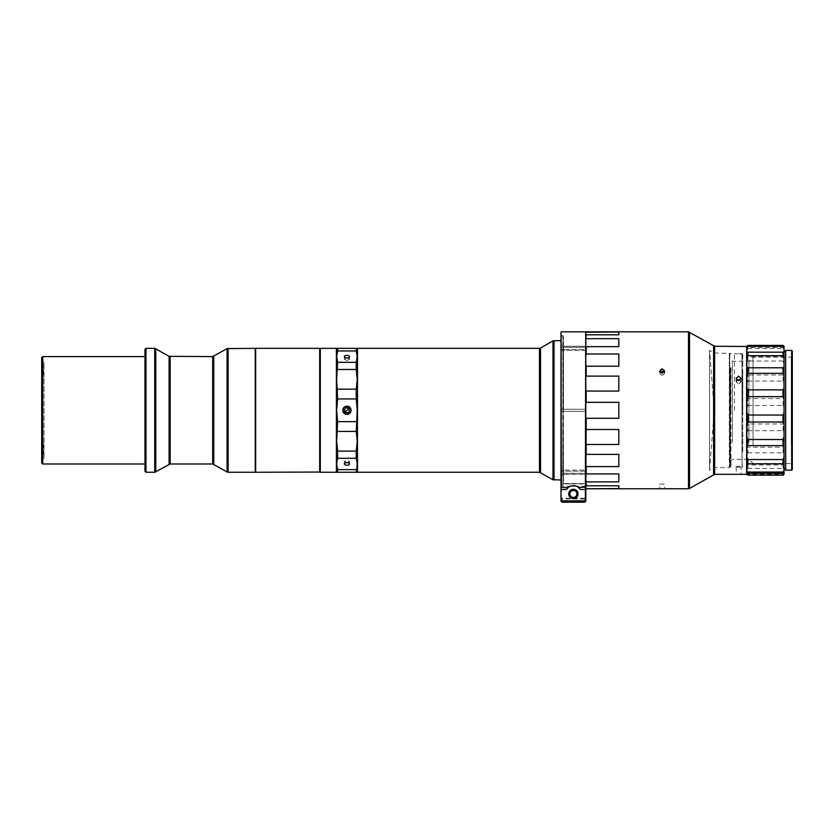 <?xml version="1.0" encoding="UTF-8"?>
<svg xmlns="http://www.w3.org/2000/svg" width="834" height="834" viewBox="0 0 834 834"><rect width="100%" height="100%" fill="white"/><g stroke="black" fill="none" stroke-linecap="round" stroke-linejoin="round"><path stroke-width="0.63" stroke-dasharray="4.17 3.13" d="M730.959 367.46L730.959 410.297L730.959 367.46M729.729 410.297L729.729 353.501L729.729 410.297M729.729 467.186L729.312 352.98L729.312 467.603L714.196 467.603L709.578 470.272L709.578 350.322L709.578 470.272L714.196 410.297L714.196 352.98L714.196 410.297L709.578 350.322L714.196 352.98L729.729 353.397L729.729 467.186L729.729 353.397M714.196 467.603L714.196 410.297L714.196 467.603M792.3 445.888L792.3 356.087L792.3 445.888M791.268 445.21L791.268 357.119L791.268 445.21M792.3 469.563L792.3 351.02M791.685 470.188L791.685 350.405M753.06 445.21L753.06 357.119L753.06 445.21M785.691 470.188L785.691 350.405M748.932 442.5L748.932 361.247L748.932 442.5M732.408 442.5L732.408 361.247L732.408 442.5M784.043 371.787L784.043 468.948L784.043 371.787M785.691 371.787L785.691 468.948L785.691 371.787M730.344 376.739L730.344 461.411L730.344 376.739M783.011 361.049L784.043 363.551L784.043 373.413L783.011 374.977L747.9 374.977L746.868 373.413L746.868 363.551L747.9 361.049L783.011 361.049L783.011 356.754L747.9 356.754L746.868 356.191L746.868 350.801L746.868 474.108L746.868 468.687L746.868 472.753L747.9 474.285L783.011 474.285L784.043 472.753L784.043 474.285M730.344 367.919L730.344 466.467L730.344 367.919M730.959 410.297L730.959 467.092L730.959 410.297M734.473 410.297L734.473 353.501L734.473 410.297M41.7 458.929L42.315 458.314L42.315 410.297L42.315 458.314L44.035 458.314L41.7 410.297L44.035 362.279L44.035 458.314L44.035 362.279L41.7 361.654L41.7 458.929L41.7 361.654M319.881 472.044L319.881 348.549M319.683 472.252L319.683 348.341M255.652 472.252L255.652 348.341M255.454 472.044L255.454 348.549M255.246 348.341L255.246 472.252M145.992 348.341L145.992 472.252M144.96 463.985L144.96 356.598L144.96 463.985M42.315 410.297L42.315 362.279L42.315 410.297M660.121 372.245L659.715 373.423L662.196 375.561L659.715 373.423L660.121 372.245M662.196 368.93L664.667 371.057L662.196 373.225L659.715 371.057L661.268 369.087M662.238 488.734L664.667 488.776L664.667 484.168L659.715 484.043L659.715 488.776L661.289 488.734M586.187 331.817L618.818 332.026L618.818 334.903L618.818 332.026L618.818 334.903L586.187 334.788L586.187 338.698L618.818 338.698L618.818 346.663L618.818 338.698L618.818 346.663L586.187 346.663L586.187 354.012L618.818 354.012L618.818 366.209L618.818 354.012L618.818 366.209L586.187 366.209L586.187 376.113L618.818 376.113L618.818 391.073L618.818 376.113L618.818 391.073L586.187 391.073L586.187 402.332L618.818 402.332L618.818 418.261L618.818 410.297L618.818 418.261L586.187 418.261L586.187 429.52L618.818 429.52L618.818 444.48L586.187 444.48L586.187 454.384L618.818 454.384L618.818 466.581L586.187 466.581L586.187 473.931L618.818 473.931L618.818 481.885L586.187 481.885L586.187 485.795L618.818 485.795L618.818 488.568L586.187 488.776M585.781 332.537L585.781 484.001L585.781 403.562L585.781 483.605L563.065 483.605L563.065 474.296L563.065 483.605M585.364 331.817L585.364 474.296L585.364 473.264L563.471 473.264L563.471 347.33L563.471 411.329L585.364 411.329L563.065 411.329L563.065 484.001L563.065 411.329L563.065 473.264L585.364 473.264L585.364 410.297L585.145 498.378L561.407 498.148L561.407 331.817M561.001 479.998L561.407 471.168L585.781 471.168L585.781 470.136L561.407 470.136L561.407 411.329L585.781 411.329L585.781 409.265L561.407 409.265L561.407 350.457L585.781 350.457L585.781 349.425L561.407 349.425L561.001 340.178L561.407 349.425L585.781 349.425L585.781 350.457L561.407 350.457L561.001 346.788L561.001 409.265L563.065 409.265L563.065 410.297L563.065 335.633L563.065 484.94L561.001 484.94L561.001 332.234M563.471 483.595L585.364 483.595L563.065 484.001L563.471 473.264L563.471 474.296L585.364 474.296L563.471 474.296L563.471 483.595M585.145 498.378L584.749 502.183L562.033 502.183L561.001 501.151L561.001 410.297L561.001 484.94L563.065 484.94L563.065 336.571L563.065 409.265L563.065 346.61L561.407 346.433L561.407 409.265L585.781 409.265L585.781 347.33L585.781 473.264L585.781 411.329L561.001 411.329L561.001 473.806L561.001 411.329L563.065 411.329L562.856 474.16L562.856 411.329L561.407 411.329L561.407 474.16L563.065 473.983L563.065 411.329L563.471 473.264L563.065 410.297L562.856 474.16L561.001 473.806L561.407 411.329L561.407 470.136L585.781 470.136L585.781 474.296L585.781 471.168L561.407 471.168L561.001 480.405M573.385 489.287A4.65 4.65 0 0 1 578.035 493.937A4.65 4.65 0 0 1 573.385 498.586A4.65 4.65 0 0 1 568.736 493.937A4.65 4.65 0 0 1 573.385 489.287M563.471 346.287L563.471 336.978L563.471 346.287L585.364 346.287L563.065 346.287L563.065 336.978L563.471 346.287M561.001 336.363L561.001 349.06L561.001 336.363L561.407 345.401L561.407 335.946L562.856 335.946L562.856 345.401L561.001 345.756L562.856 345.401L563.065 336.154L563.065 345.578L563.065 336.154M563.065 484.439L563.065 475.015L562.856 484.637L561.407 484.637L561.407 475.192L562.856 475.192L561.407 475.192L561.407 484.637L561.001 474.838L561.001 484.231M569.872 493.937A3.513 3.513 0 0 1 573.385 490.423A3.513 3.513 0 0 1 576.899 493.937A3.513 3.513 0 0 1 573.385 497.45A3.513 3.513 0 0 1 569.872 493.937M738.601 467.03C735.411 467.092 735.411 467.092 738.601 467.03C735.411 467.092 735.411 467.092 738.601 467.03C741.801 467.092 741.801 467.092 738.601 467.03C741.801 467.092 741.801 467.092 738.601 467.03M742.74 354.221L742.114 354.836L742.114 465.747L742.01 354.825L742.01 465.758L734.473 467.092L736.13 467.092L736.328 474.306M737.266 380.106L736.13 381.899L738.601 384.067L736.13 381.899L738.601 379.783L741.082 381.899L738.601 384.067L741.082 381.899L739.935 380.106M738.601 380.45L736.13 378.282L738.601 376.165L741.082 378.282L738.601 380.45M346.934 412.872A2.585 2.585 0 0 1 344.359 410.297A2.585 2.585 0 0 1 346.934 407.711C343.608 409.431 343.608 411.152 346.934 412.872C350.27 411.152 350.27 409.431 346.934 407.711A2.585 2.585 0 0 1 349.519 410.297A2.585 2.585 0 0 1 346.934 412.872M346.934 360.538L344.359 359.152L346.934 357.953L349.519 359.245L346.934 360.538M346.934 462.63L344.359 461.442L346.934 460.055L349.519 461.338L346.934 462.63M320.089 348.549L320.089 472.044M320.298 472.252L320.298 348.341M336.404 472.252L336.404 348.341M336.613 353.887L336.613 472.044L336.613 353.887M356.233 350.958L337.645 350.958L336.613 356.639L336.613 348.341L356.233 348.341L357.265 356.639L357.265 410.297L357.265 348.549M357.473 348.341L357.473 472.252M344.671 410.297A2.273 2.273 0 0 0 346.934 412.569A2.273 2.273 0 0 0 349.206 410.297A2.273 2.273 0 0 0 346.934 408.024A2.273 2.273 0 0 0 344.671 410.297A2.273 2.273 0 0 0 346.934 412.569A2.273 2.273 0 0 0 349.206 410.297A2.273 2.273 0 0 0 346.934 408.024A2.273 2.273 0 0 0 344.671 410.297M746.868 346.308L746.868 373.413M348.497 408.931A2.064 2.064 0 0 0 345.578 408.743A2.064 2.064 0 0 0 345.38 411.652A2.064 2.064 0 0 1 345.578 408.743A2.064 2.064 0 0 1 348.497 408.931A2.064 2.064 0 0 1 348.299 411.85A2.064 2.064 0 0 1 345.38 411.652A2.064 2.064 0 0 0 348.299 411.85A2.064 2.064 0 0 0 348.497 408.931M344.901 407.962A3.096 3.096 0 0 0 344.609 412.33A3.096 3.096 0 0 0 348.977 412.622A3.096 3.096 0 0 0 349.269 408.253A3.096 3.096 0 0 0 344.901 407.962A3.096 3.096 0 0 0 344.609 412.33A3.096 3.096 0 0 0 348.977 412.622A3.096 3.096 0 0 0 349.269 408.253A3.096 3.096 0 0 0 344.901 407.962M344.223 407.19A4.128 4.128 0 0 0 343.827 413.018A4.128 4.128 0 0 0 349.654 413.403A4.128 4.128 0 0 0 350.051 407.576A4.128 4.128 0 0 0 344.223 407.19M320.089 469.865L320.089 350.728L320.089 469.865M319.881 350.718L319.881 469.865L319.881 350.718M742.74 410.297L742.74 353.501L742.74 410.297M746.868 444.522L746.868 462.067L746.868 433.378L746.868 444.522L747.9 447.253L783.011 447.253L784.043 444.522L784.043 462.62L783.011 464.924L747.9 464.924L746.868 462.067L746.868 468.687L746.868 462.62M746.868 396.244L746.868 420.524L746.868 395.639L747.9 398.569L783.011 398.569L784.043 396.244L784.043 421.222L783.011 423.953L747.9 423.953L746.868 420.524L746.868 433.378L746.868 421.222M746.868 350.363L746.868 347.215L746.868 350.363L747.9 348.529L747.9 346.694L746.868 347.215M746.659 474.317L746.659 346.277M356.233 348.341L357.265 348.341L356.233 369.483L337.645 369.483L336.613 379.314L336.613 441.269L337.645 451.111L356.233 451.111L356.233 458.273L357.265 463.954L356.233 469.625L337.645 469.625L337.645 472.252L336.613 472.252L336.613 463.954L337.645 469.625M356.233 458.273L337.645 458.273L336.613 463.954M357.265 356.639L357.265 379.314L356.233 389.155L337.645 389.155L336.613 379.314L336.613 356.639L337.645 362.321L356.233 362.321M337.645 348.341L337.645 350.958M356.233 469.625L356.233 472.252L337.645 472.252M337.645 362.321L337.645 369.483M337.645 451.111L337.645 458.273M356.233 389.155L356.233 398.933L337.645 398.933L336.613 410.297L337.645 421.65L356.233 421.65L357.265 441.269L357.265 472.252L356.233 472.252M357.265 472.044L357.265 410.297L357.265 441.269L356.233 451.111M356.233 369.483L357.265 379.314L357.265 463.954M356.233 431.439L337.645 431.439L336.613 441.269M356.233 398.933L357.265 410.297L356.233 421.65M337.645 389.155L337.645 398.933M337.645 421.65L337.645 431.439M738.601 474.265L741.082 474.317L741.082 467.092L742.74 467.092M566.401 489.527A8.257 8.257 0 0 1 568.215 487.494M572.155 485.763A8.257 8.257 0 0 1 573.375 485.68M578.567 487.494A8.257 8.257 0 0 1 580.381 489.527M584.749 498.951L562.033 498.951L561.636 498.378M562.033 502.183L562.033 498.951M563.471 347.33L585.364 347.33L563.065 347.33L563.065 409.265L563.471 347.33M563.471 409.265L562.856 409.265L562.856 346.433L562.856 409.265L561.407 409.265L561.407 346.433L563.065 346.61L563.065 409.265L585.364 409.265L563.471 409.265M561.001 409.265L561.001 346.788L561.001 409.265M561.001 471.523L561.001 474.838L561.001 471.523M561.001 484.94L561.001 501.151L561.001 484.94M585.781 483.605L585.364 498.148M585.781 497.835L585.572 501.359M585.781 501.151L585.781 484.001L585.781 501.151M585.781 346.287L585.781 336.978L585.781 346.287M585.781 473.264L585.781 470.136L585.781 473.264M585.781 481.02L585.781 474.285L586.187 481.885M585.781 390.02L585.781 377.364L586.187 391.073M585.781 365.459L585.781 355.138L586.187 366.209M585.781 346.308L585.781 339.574L586.187 346.663M586.187 485.795L618.818 485.69L618.818 488.568L618.818 485.69L585.781 485.69L585.781 488.057L585.781 483.897L561.001 483.897M618.818 481.885L618.818 473.931L618.818 481.885M618.818 466.581L618.818 454.384L618.818 466.581M618.818 444.48L618.818 429.52L618.818 444.48M585.781 339.574L586.187 338.698M585.781 355.138L586.187 354.012M585.781 377.364L586.187 376.113M585.781 403.562L586.187 402.332M586.187 418.261L585.781 417.031M585.781 430.563L586.187 429.52M586.187 444.48L585.781 443.229M585.781 455.124L586.187 454.384M586.187 466.581L585.781 465.445M664.281 372.214L664.667 373.361L662.196 375.561L664.667 373.361L663.145 371.411M659.715 484.043L664.667 484.168L659.715 484.043M41.7 357.63L41.7 462.953M42.732 356.598L42.732 463.985M144.96 349.373L144.96 471.22M742.74 373.476L742.74 452.591L742.74 373.476M784.043 346.308L784.043 347.528L783.011 346.694L747.9 346.694M747.9 348.529L783.011 348.529L784.043 350.363L784.043 356.191L783.011 356.754M746.868 363.551L746.868 356.191M747.9 361.049L747.9 356.754M746.868 383.849L747.9 381.065L747.9 374.977M747.9 381.065L783.011 381.065L784.043 383.849L784.043 396.244M746.868 408.17L747.9 405.532L747.9 398.569M747.9 405.532L783.011 405.532L784.043 408.17M746.868 432.825L747.9 430.73L747.9 423.953M747.9 430.73L783.011 430.73L784.043 432.825L784.043 444.522M746.868 454.04L747.9 452.81L747.9 447.253M747.9 452.81L783.011 452.81L784.043 454.04M746.868 468.593L747.9 468.416L747.9 464.924M747.9 468.416L783.011 468.416L784.043 468.593L784.043 472.753M746.868 474.285L746.868 472.753M747.9 475.171L747.9 474.285M784.043 462.62L784.043 468.593M784.043 421.222L784.043 432.825M784.043 373.413L784.043 383.849M784.043 356.191L784.043 363.551M784.043 347.215L784.043 350.363M783.011 348.529L783.011 346.694M783.011 381.065L783.011 374.977M783.011 405.532L783.011 398.569M783.011 430.73L783.011 423.953M783.011 452.81L783.011 447.253M783.011 468.416L783.011 464.924M783.011 475.171L783.011 474.285M746.451 373.007L746.451 410.297L746.451 373.007M746.868 410.297L746.868 353.084L746.868 410.297M746.451 410.297L746.451 467.092L746.451 410.297M742.74 353.501L734.473 353.501L742.01 354.825L742.01 465.758L742.74 466.373M228.12 348.341L228.12 472.252M154.738 472.252L154.738 348.341M688.488 488.776L688.488 331.817M539.494 348.341L539.494 472.252M540.526 348.059L540.526 472.524M552.984 479.717L552.984 340.866M585.781 486.232L561.001 486.232M714.634 346.277L714.634 474.317M554.016 340.595L554.016 479.998M713.602 474.588L713.602 345.995M689.52 332.088L689.52 488.495M155.77 348.612L155.77 471.971M169.114 356.327L169.114 464.267M170.146 356.598L170.146 463.985M212.712 356.598L212.712 463.985M213.744 356.327L213.744 464.267M227.088 471.971L227.088 348.612M730.344 354.116L730.959 353.501L729.729 353.501M730.344 461.411L732.408 459.346L748.932 459.346L753.06 463.475L791.268 463.475L792.3 464.507M659.715 371.057L659.715 373.423L659.715 371.057M561.001 335.633L563.065 335.633M736.13 378.282L736.13 381.899L736.13 378.282M344.359 359.152L344.359 356.639M344.359 461.442L344.359 463.954M349.519 461.338L349.519 463.954M349.519 359.245L349.519 356.639M741.082 378.282L741.082 381.899L741.082 378.282M618.818 334.903L585.781 334.903L618.818 334.903M664.667 371.057L664.667 373.361L664.667 371.057M730.344 466.467L730.959 467.092L729.729 467.092M784.043 347.528L746.868 347.528M784.043 473.055L746.868 473.055M792.3 356.087L791.268 357.119L753.06 357.119L748.932 361.247L732.408 361.247L730.344 359.183"/><path stroke-width="1.25" d="M343.827 413.018A4.128 4.128 0 0 0 349.654 413.403A4.128 4.128 0 0 0 350.051 407.576A4.128 4.128 0 0 0 344.223 407.19A4.128 4.128 0 0 0 343.827 413.018L350.051 407.576M792.3 351.02L792.3 469.563L791.685 470.188L791.685 350.405L792.3 351.02M791.685 350.405L785.691 350.405L785.691 470.188L791.685 470.188M319.683 348.341L319.881 472.044L255.652 472.252L255.652 348.341L319.683 348.341L319.683 472.252M255.246 348.341L255.246 472.252L255.246 348.341L227.088 348.612L227.088 471.971L228.12 472.252L228.12 348.341M169.114 464.267L169.114 356.327L154.738 348.341L154.738 472.252L170.146 463.985L212.712 463.985L227.088 471.971M212.712 463.985L212.712 356.598L227.088 348.612M212.712 356.598L169.114 356.327M145.992 472.252L145.992 348.341L144.96 349.373L144.96 471.22L145.992 472.252L154.738 472.252M144.96 356.598L42.732 356.598L42.732 463.985L144.96 463.985M42.732 463.985L41.7 462.953L41.7 357.63L42.732 356.598M663.145 371.411L660.121 372.245L662.196 371.266L664.281 372.214M661.268 369.087L662.029 368.93M661.289 488.734L662.238 488.734M746.868 346.475L714.634 346.277L688.488 331.817L688.488 488.776L586.187 488.776L618.818 488.568L618.818 485.795L586.187 485.795L586.187 481.885L618.818 481.885L618.818 473.931L586.187 473.931L586.187 466.581L618.818 466.581L618.818 454.384L586.187 454.384L586.187 444.48L618.818 444.48L618.818 429.52L586.187 429.52L586.187 418.261L618.818 418.261L618.818 402.332L586.187 402.332L585.781 403.562L585.781 332.234L618.818 332.026L618.818 334.788L586.187 334.788L585.781 339.574M662.196 368.93L659.715 371.057L662.196 373.225L664.667 371.057L662.196 368.93M573.375 485.68A8.257 8.257 0 0 1 578.567 487.494C578.619 485.43 568.121 485.451 568.215 487.494L561.407 487.494L561.001 332.234L561.001 501.151L562.033 502.183L584.749 502.183L585.781 501.151L586.187 418.261M585.781 417.031L585.781 403.562M585.228 500.88L561.553 500.88L584.749 501.411L585.364 500.734L585.781 332.234M746.659 346.277L746.659 474.317L714.634 474.317L689.52 488.495L689.52 332.088M356.233 472.252L357.265 463.954L356.233 458.273L356.233 451.111L337.645 451.111L336.613 441.269L336.613 472.252L357.265 472.252L357.265 463.954L357.473 472.252L539.494 472.252L552.984 479.717L561.001 479.998M540.526 472.524L540.526 348.059L552.984 340.866L561.001 340.595M573.385 498.586A4.65 4.65 0 0 0 578.035 493.937A4.65 4.65 0 0 0 573.385 489.287A4.65 4.65 0 0 0 568.736 493.937A4.65 4.65 0 0 0 573.385 498.586M576.899 493.937A3.513 3.513 0 0 0 573.385 490.423A3.513 3.513 0 0 0 569.872 493.937A3.513 3.513 0 0 0 573.385 497.45A3.513 3.513 0 0 0 576.899 493.937M738.601 376.165L736.13 378.282L738.601 380.45L741.082 378.282L738.601 376.165M736.13 474.317L737.704 474.275M739.935 380.106L737.266 380.106M346.934 355.347A2.585 1.293 0 0 0 344.359 356.639A2.585 1.293 0 0 0 346.934 357.932A2.585 1.293 0 0 0 349.519 356.639A2.585 1.293 0 0 0 346.934 355.347M346.934 462.661A2.585 1.293 180 0 0 344.359 463.954A2.585 1.293 180 0 0 346.934 465.236A2.585 1.293 180 0 0 349.519 463.954A2.585 1.293 180 0 0 346.934 462.661M320.298 472.252L320.298 348.341L320.298 472.252L336.404 472.252L336.404 348.341L320.298 348.341M357.473 472.252L357.473 348.341L357.265 356.639L356.233 350.958L337.645 350.958L337.645 348.341L336.613 348.341L336.613 356.639L337.645 350.958M746.868 474.108L747.9 475.171L783.011 475.171L784.043 474.285L784.043 473.378L746.868 473.378L746.659 474.317M746.868 473.378L746.868 464.392L747.9 463.829L783.011 463.829L784.043 464.392L784.043 447.18L783.011 445.617L747.9 445.617L746.868 447.18L746.868 464.392M746.868 447.18L746.868 424.339L747.9 422.014L783.011 422.014L784.043 424.339L784.043 399.371L783.011 396.64L747.9 396.64L746.868 399.371L746.868 424.339M746.868 399.371L746.868 376.061L747.9 373.34L783.011 373.34L784.043 376.061L784.043 357.963L783.011 355.659L747.9 355.659L746.868 357.963L746.868 366.553L747.9 367.784L747.9 373.34M746.868 357.963L746.868 347.83L747.9 346.308L783.011 346.308L784.043 347.83L784.043 346.308L783.011 345.412L783.011 346.308M540.526 348.059L539.494 348.341L539.494 472.252M356.233 451.111L357.265 441.269L356.233 431.439L357.265 410.297L356.233 398.933L337.645 398.933L336.613 379.314L337.645 362.321L336.613 356.639L336.613 410.297L337.645 398.933M337.645 421.65L336.613 410.297L336.613 441.269L337.645 421.65L356.233 421.65M356.233 398.933L356.233 389.155L337.645 389.155M356.233 431.439L337.645 431.439M357.265 463.954L357.265 379.314L356.233 369.483L337.645 369.483M356.233 389.155L357.265 379.314L357.265 348.341L337.645 348.341M356.233 469.625L337.645 469.625L336.613 463.954L336.613 441.269M337.645 472.252L337.645 469.625M336.613 463.954L337.645 458.273L337.645 451.111M356.233 458.273L337.645 458.273M356.233 369.483L356.233 362.321L357.265 356.639M356.233 362.321L337.645 362.321M356.233 350.958L356.233 348.341M561.001 487.087L561.001 500.369M561.001 489.527L566.401 489.527L568.215 487.494A8.257 8.257 0 0 1 572.155 485.763M585.781 487.087L578.567 487.494L580.381 489.527L585.781 489.527M562.033 501.411L562.033 502.183M584.749 501.411L584.749 502.183L585.781 501.151M688.488 488.776L689.52 488.495M585.781 481.02L586.187 481.885M585.781 465.445L586.187 466.581M586.187 454.384L585.781 455.124M585.781 443.229L586.187 444.48M586.187 429.52L585.781 430.563M586.187 402.332L586.187 391.073L618.818 391.073L618.818 376.113L586.187 376.113L585.781 377.364M585.781 390.02L586.187 391.073M586.187 376.113L586.187 366.209L618.818 366.209L618.818 354.012L586.187 354.012L585.781 355.138M585.781 365.459L586.187 366.209M586.187 354.012L586.187 346.663L618.818 346.663L618.818 338.698L586.187 338.698M746.868 387.768L747.9 389.864L747.9 396.64M747.9 389.864L783.011 389.864L784.043 387.768L784.043 376.061M746.868 366.553L746.868 376.061M747.9 367.784L783.011 367.784L784.043 366.553M746.868 351.99L747.9 352.177L747.9 355.659M747.9 352.177L783.011 352.177L784.043 351.99L784.043 347.83M747.9 346.308L747.9 345.412L746.868 346.308L746.868 347.83M747.9 345.412L783.011 345.412M746.868 470.22L747.9 473.9M747.9 472.054L783.011 472.054L784.043 470.22L784.043 464.392M746.868 457.042L747.9 459.534L747.9 463.829M747.9 459.534L783.011 459.534L784.043 457.042M746.868 436.745L747.9 439.518L747.9 445.617M747.9 439.518L783.011 439.518L784.043 436.745L784.043 424.339M746.868 412.413L747.9 415.051L747.9 422.014M747.9 415.051L783.011 415.051L784.043 412.413M783.011 389.864L783.011 396.64M783.011 367.784L783.011 373.34M784.043 399.371L784.043 387.768M784.043 447.18L784.043 436.745M784.043 473.378L784.043 470.22M784.043 357.963L784.043 351.99M783.011 352.177L783.011 355.659M783.011 472.054L783.011 473.9M783.011 459.534L783.011 463.829M783.011 439.518L783.011 445.617M783.011 415.051L783.011 422.014M213.744 464.267L213.744 356.327M170.146 463.985L170.146 356.598M155.77 471.971L155.77 348.612M713.602 345.995L713.602 474.588M554.016 479.998L554.016 340.595M714.634 474.317L714.634 346.277M552.984 340.866L552.984 479.717M784.043 351.646L785.691 351.646M255.246 472.252L228.12 472.252M561.407 331.817L585.364 331.817M357.473 348.341L539.494 348.341M688.488 331.817L586.187 331.817M154.738 348.341L145.992 348.341M784.043 468.948L785.691 468.948"/></g></svg>
